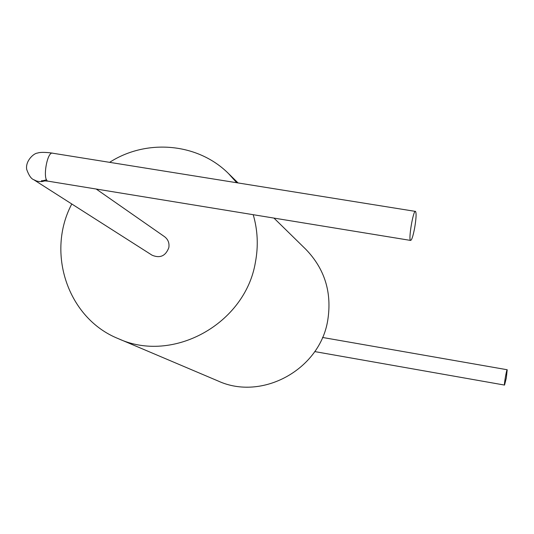 <?xml version="1.0" encoding="UTF-8"?>
<svg xmlns="http://www.w3.org/2000/svg" width="534" height="534" viewBox="0 0 534 534"><rect width="100%" height="100%" fill="white"/><g stroke="black" fill="none" stroke-linecap="round" stroke-linejoin="round"><path stroke-width="0.8" d="M273.949 218.086L305.862 249.351C324.819 269.002 332.108 292.665 327.736 320.353C319.926 369.561 262 401.294 218.026 380.962L118.281 338.643C67.871 318.511 45.851 252.856 71.783 203.981M253.216 214.695C257.728 230.181 258.463 246.02 255.419 262.207C245.346 323.851 172.762 363.894 118.281 338.643M109.617 162.336C146.703 138.433 198.061 142.999 228.632 173.69L236.736 182.728M45.35 180.779L41.919 181.587L39.302 181.593L36.766 181.093L33.655 179.664L152.137 255.239C160.107 258.523 165.667 255.993 168.824 247.636C169.532 243.063 168.103 239.419 164.552 236.689L96.207 189.036M414.571 228.378C416.186 218.86 416.507 213.206 415.532 211.411C413.376 209.341 408.15 239.933 410.579 240.42C411.694 240.26 413.029 236.248 414.571 228.378M506.299 378.105L507.207 369.748C506.619 369.087 503.822 385.201 504.543 385.074L506.299 378.105M48.387 181.22L47.987 181.153C42.166 180.118 47.199 150.668 52.759 153.218L415.345 211.384M228.632 173.69L238.077 182.942M33.655 179.664C31.152 178.763 28.836 175.359 26.7 169.452C25.211 160.861 33.929 153.138 37.5 153.078C40.958 151.696 50.263 152.724 52.305 153.145M410.579 240.42L47.987 181.153L41.572 180.666C40.991 181.146 42.66 180.852 46.585 179.784M314.753 351.586L504.543 385.074M322.523 337.455L507.207 369.748"/></g></svg>
